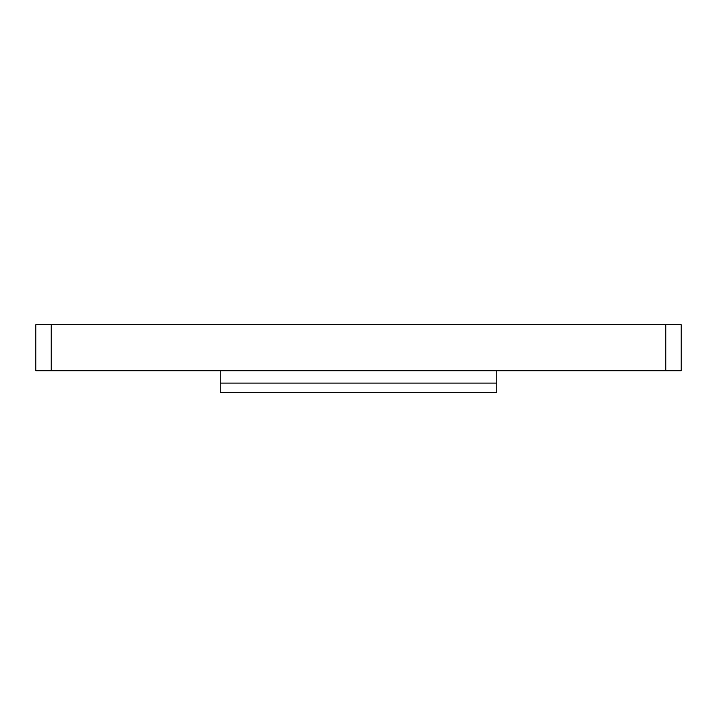 <?xml version="1.0" encoding="UTF-8"?>
<svg xmlns="http://www.w3.org/2000/svg" width="717" height="717" viewBox="0 0 717 717"><rect width="100%" height="100%" fill="white"/><g stroke="black" fill="none" stroke-linecap="round" stroke-linejoin="round"><path stroke-width="1.08" d="M35.85 370.788L35.85 324.702L35.85 370.788L51.212 370.788L51.212 324.702L35.85 324.702M665.788 324.702L665.788 370.788L681.15 370.788L681.15 324.702L51.212 324.702M665.788 370.788L51.212 370.788M220.218 383.084L220.218 392.298L496.782 392.298L496.782 383.084L220.218 383.084L220.218 370.788M496.782 370.788L496.782 383.084"/></g></svg>
